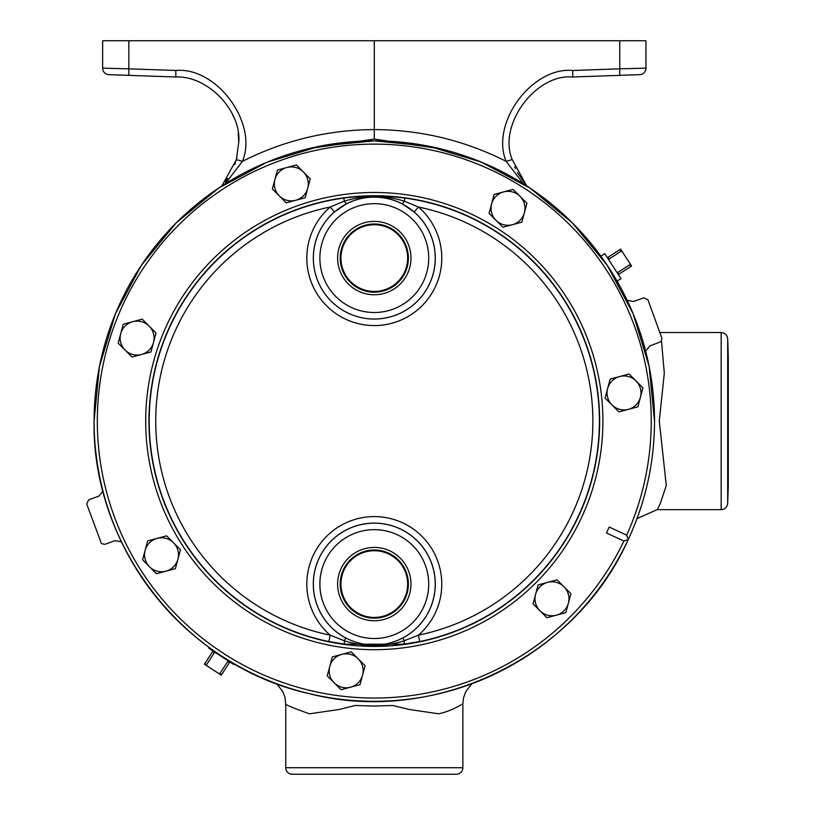 <?xml version="1.0" encoding="UTF-8"?>
<svg xmlns="http://www.w3.org/2000/svg" width="815" height="815" viewBox="0 0 815 815"><rect width="100%" height="100%" fill="white"/><g stroke="black" fill="none" stroke-linecap="round" stroke-linejoin="round"><path stroke-width="1.22" d="M727.683 503.354L728.284 486.127L728.284 356.043L727.683 338.816L727.683 503.354C727.194 507.195 725.024 509.294 721.163 509.65L721.163 332.52C725.024 332.877 727.194 334.975 727.683 338.816M661.505 341.108L664.317 373.229L659.274 421.08L666.283 485.516L660.191 503.772L657.725 508.591M285.729 704.028L285.729 767.73L462.859 767.73L462.859 704.017C463.134 703.019 454.556 710.201 438.765 713.797L409.232 709.478L392.698 705.495L374.054 706.065L355.299 705.484L339.132 709.508L309.435 713.828C293.573 708.123 285.678 704.853 285.749 704.028L285.077 697.844L282.876 691.752L276.754 683.785M285.729 767.73A6.52 6.52 0 0 0 292.249 774.25L456.339 774.25A6.52 6.52 0 0 0 462.859 767.73M102.985 491.139L98.788 496.162L88.662 499.85L86.716 504.027L101.437 543.595L104.86 544.349L114.986 540.661L121.425 541.812M645.612 351.021L649.81 346.008L661.118 341.556L661.882 338.144L647.915 299.767L643.738 297.821L633.612 301.499L627.173 300.358M410.974 584.08A36.675 36.675 0 0 0 374.299 547.405A36.675 36.675 0 0 0 337.624 584.08A36.675 36.675 0 0 0 374.299 620.755A36.675 36.675 0 0 0 410.974 584.08M408.386 584.08A34.087 34.087 0 0 0 374.299 549.993A34.087 34.087 0 0 0 340.201 584.08A34.087 34.087 0 0 0 374.299 618.178A34.087 34.087 0 0 0 408.386 584.08M340.945 584.08A33.354 33.354 0 0 1 374.299 550.726A33.354 33.354 0 0 1 407.653 584.08A33.354 33.354 0 0 1 374.299 617.434A33.354 33.354 0 0 1 340.945 584.08M410.974 258.08A36.675 36.675 0 0 0 374.299 221.405A36.675 36.675 0 0 0 337.624 258.08A36.675 36.675 0 0 0 374.299 294.755A36.675 36.675 0 0 0 410.974 258.08M408.386 258.08A34.087 34.087 0 0 0 374.299 223.993A34.087 34.087 0 0 0 340.201 258.08A34.087 34.087 0 0 0 374.299 292.178A34.087 34.087 0 0 0 408.386 258.08M340.945 258.08A33.354 33.354 0 0 1 374.299 224.726A33.354 33.354 0 0 1 407.653 258.08A33.354 33.354 0 0 1 374.299 291.434A33.354 33.354 0 0 1 340.945 258.08M345.764 637.972C364.682 647.528 383.712 647.528 402.834 637.972A60.972 60.972 0 0 0 374.299 523.108A60.972 60.972 0 0 0 345.764 637.972L344.297 640.733C364.346 647.212 384.344 647.212 404.291 640.733L418.411 635.16A218.573 218.573 0 0 0 418.411 207.01A67.492 67.492 0 0 1 374.299 325.572A67.492 67.492 0 0 1 330.187 207.01L344.246 201.162C364.397 195.009 384.425 195.009 404.342 201.162L418.411 207.01L414.152 211.941L401.856 203.618C383.508 194.754 365.13 194.754 346.732 203.618L334.445 211.941A60.972 60.972 0 0 0 374.299 319.052A60.972 60.972 0 0 0 414.152 211.941M328.873 641.548L330.187 635.16A67.492 67.492 0 0 1 374.299 516.598A67.492 67.492 0 0 1 418.411 635.16L419.725 641.548L403.557 644.196L345.04 644.196L328.873 641.548A225.093 225.093 0 0 1 343.828 198.065L344.246 201.162A6.52 1.294 62.8 0 0 346.732 203.618M334.445 211.941L330.187 207.01A218.573 218.573 0 0 0 330.187 635.16L344.297 640.733A6.52 1.386 97 0 0 345.04 644.196M623.913 541.079L628.263 539.51L626.664 535.17A276.957 276.957 0 0 0 374.299 144.123A276.957 276.957 0 0 0 312.766 691.12A276.957 276.957 0 0 0 623.913 541.079L606.452 532.939L609.212 527.03L626.664 535.17M343.828 198.065C364.173 195.427 384.486 195.427 404.77 198.065L404.342 201.162A6.52 1.294 117.2 0 1 401.856 203.618M617.036 281.094L621.01 278.689L604.73 253.618L600.92 256.267M209.384 647.63L208.895 648.332L233.966 664.612L234.414 663.879M221.823 185.983L236.37 159.608L238.754 142.156C241.444 110.596 207.458 75.408 175.826 76.997L128.852 75.357L175.826 76.997L175.826 70.477C216.79 66.647 258.406 123.442 242.422 161.35L225.113 183.884M236.941 157.407L234.781 164.549M227.782 178.342L225.195 181.959M308.07 148.799L374.299 139.07L440.518 148.799M121.893 75.112L150.744 76.121L121.893 75.112M597.853 76.121L626.704 75.112L597.853 76.121M108.925 74.654A6.52 6.52 0 0 1 102.629 68.144L128.852 68.837L128.852 75.357L108.925 74.654A6.52 6.52 0 0 1 102.629 68.144L102.629 40.75L128.852 40.75L128.852 68.837L175.826 70.477M523.485 183.884L506.166 161.35C490.182 123.442 531.798 66.647 572.772 70.477L619.746 68.837L619.746 40.75L128.852 40.75M619.746 40.75L645.959 40.75L645.959 68.144A6.52 6.52 0 0 1 639.673 74.654L572.772 76.997L619.746 75.357L619.746 68.837L645.959 68.144A6.52 6.52 0 0 1 639.673 74.654M236.37 159.608L242.422 161.35C283.895 140.414 327.844 129.829 374.299 129.585L374.299 139.07M374.299 40.75L374.299 129.585C420.744 129.829 464.703 140.414 506.166 161.35L512.217 159.608L526.765 185.983L517.342 172.515M572.772 70.477L572.772 76.997C535.526 73.513 497.69 125.143 512.217 159.608M232.509 114.314L233.946 117.584M238.204 133.711L238.754 142.156M515.457 168.613L514.683 166.81M227.242 660.242L227.803 661.383L219.928 673.506L218.654 673.455L207.051 665.916L206.48 664.775L214.355 652.652L215.629 652.703M213 650.991L204.422 664.215L207.051 665.916M218.654 673.455L221.283 675.156L229.861 661.943M212.654 651.542L214.355 652.652M204.779 663.665L206.48 664.775M219.928 673.506L221.639 674.616M227.803 661.383L229.514 662.493M609.1 260.352L609.05 259.078L621.173 251.203L622.314 251.764L629.852 263.377L629.903 264.651L617.78 272.526L616.639 271.955M618.341 274.584L631.554 266.006L629.852 263.377M622.314 251.764L620.612 249.146L607.389 257.723M618.891 274.227L617.78 272.526M631.014 266.352L629.903 264.651M621.173 251.203L620.062 249.502M609.05 259.078L607.939 257.367M141.504 354.484A16.983 16.983 0 0 0 153.505 342.483A16.983 16.983 0 0 1 125.103 350.093A16.983 16.983 0 0 1 132.713 321.691L123.248 324.227L118.165 343.166L132.03 357.021L150.969 351.948L156.042 333.009L149.114 326.082A16.983 16.983 0 0 1 153.505 342.483M403.557 644.196A6.52 1.386 83 0 0 404.291 640.733L402.834 637.972M563.99 586.769A16.983 16.983 0 0 1 556.38 615.172L565.855 612.636L570.928 593.697L557.063 579.832L547.588 582.368A16.983 16.983 0 0 1 563.99 586.769M535.587 594.38A16.983 16.983 0 0 1 547.588 582.368L538.124 584.905L533.051 603.844L539.978 610.781A16.983 16.983 0 0 1 535.587 594.38M539.978 610.781A16.983 16.983 0 0 0 556.38 615.172L546.916 617.709L539.978 610.781M334.15 682.797A16.983 16.983 0 0 1 341.77 654.394L332.296 656.931L327.223 675.869L341.088 689.735L350.552 687.198A16.983 16.983 0 0 1 334.15 682.797M362.563 675.187A16.983 16.983 0 0 1 350.552 687.198L360.026 684.661L365.1 665.723L358.172 658.785A16.983 16.983 0 0 1 362.563 675.187M358.172 658.785A16.983 16.983 0 0 0 341.77 654.394L351.234 651.857L358.172 658.785M149.512 566.782A16.983 16.983 0 0 1 157.132 538.379L147.658 540.916L142.584 559.854L156.449 573.719L165.914 571.183A16.983 16.983 0 0 1 149.512 566.782M177.925 559.172A16.983 16.983 0 0 1 165.914 571.183L175.388 568.646L180.461 549.707L173.524 542.77A16.983 16.983 0 0 1 177.925 559.172M173.524 542.77A16.983 16.983 0 0 0 157.132 538.379L166.596 535.842L173.524 542.77M149.114 326.082A16.983 16.983 0 0 0 132.713 321.691L142.177 319.154L149.114 326.082M279.29 195.895A16.983 16.983 0 0 1 286.911 167.493L277.436 170.029L272.363 188.968L286.228 202.833L295.692 200.296A16.983 16.983 0 0 1 279.29 195.895M307.703 188.285A16.983 16.983 0 0 1 295.692 200.296L305.167 197.76L310.24 178.821L303.302 171.883A16.983 16.983 0 0 1 307.703 188.285M303.302 171.883A16.983 16.983 0 0 0 286.911 167.493L296.375 164.956L303.302 171.883M495.989 220.315A16.983 16.983 0 0 1 503.599 191.912L494.124 194.449L489.051 213.387L502.916 227.242L512.39 224.706A16.983 16.983 0 0 1 495.989 220.315M524.391 212.705A16.983 16.983 0 0 1 512.39 224.706L521.855 222.169L524.391 212.705L526.928 203.23L520.001 196.303A16.983 16.983 0 0 1 524.391 212.705M520.001 196.303A16.983 16.983 0 0 0 503.599 191.912L513.063 189.375L520.001 196.303M612.004 404.953A16.983 16.983 0 0 1 619.614 376.55L610.15 379.087L605.066 398.026L618.931 411.881L628.406 409.344A16.983 16.983 0 0 1 612.004 404.953M640.407 397.343A16.983 16.983 0 0 1 628.406 409.344L637.87 406.807L640.407 397.343L642.943 387.869L636.016 380.941A16.983 16.983 0 0 1 640.407 397.343M636.016 380.941A16.983 16.983 0 0 0 619.614 376.55L629.078 374.014L636.016 380.941M435.23 584.08A60.942 60.942 0 0 1 374.299 645.022A60.942 60.942 0 0 1 313.357 584.08A60.942 60.942 0 0 1 374.299 523.149A60.942 60.942 0 0 1 435.23 584.08M319.877 584.08A54.422 54.422 0 0 0 374.299 638.502A54.422 54.422 0 0 0 428.721 584.08A54.422 54.422 0 0 0 374.299 529.658A54.422 54.422 0 0 0 319.877 584.08M435.23 258.08A60.942 60.942 0 0 1 374.299 319.022A60.942 60.942 0 0 1 313.357 258.08A60.942 60.942 0 0 1 374.299 197.149A60.942 60.942 0 0 1 435.23 258.08M319.877 258.08A54.422 54.422 0 0 0 374.299 312.502A54.422 54.422 0 0 0 428.721 258.08A54.422 54.422 0 0 0 374.299 203.658A54.422 54.422 0 0 0 319.877 258.08M145.691 421.08A228.608 228.608 0 0 1 374.299 192.472A228.608 228.608 0 0 1 602.906 421.08A228.608 228.608 0 0 1 374.299 649.687A228.608 228.608 0 0 1 145.691 421.08M599.646 421.08A225.347 225.347 0 0 0 374.299 195.732A225.347 225.347 0 0 0 148.951 421.08A225.347 225.347 0 0 0 374.299 646.438A225.347 225.347 0 0 0 599.646 421.08M627.896 540.284A280.217 280.217 0 0 1 94.082 421.08A280.217 280.217 0 0 1 374.299 140.863A280.217 280.217 0 0 1 628.62 538.735M404.77 198.065A225.093 225.093 0 0 1 419.725 641.548M636.994 518.615L657.165 509.65L721.163 509.65M654.516 421.08C654.404 462.472 645.653 501.948 628.263 539.51C575.675 657.929 434.283 726.124 308.885 693.555C185.759 666.242 91.901 547.181 94.082 421.08L99.461 366.414L115.414 313.846L141.311 265.395L176.162 222.933L218.624 188.082L267.065 162.195L319.633 146.252L374.299 140.863L428.965 146.252L481.533 162.195L529.984 188.092L572.446 222.943L607.287 265.405L633.184 313.846L649.127 366.414L654.516 421.08M471.854 683.775L465.742 691.731L463.49 697.976L462.839 704.017M659.834 332.52L721.163 332.52"/></g></svg>
